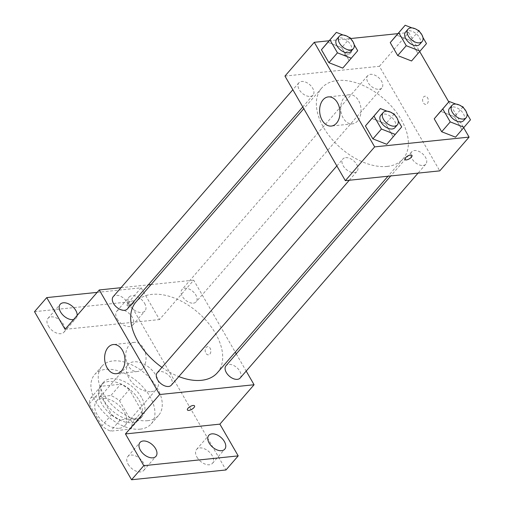 <?xml version="1.0" encoding="UTF-8"?>
<svg xmlns="http://www.w3.org/2000/svg" width="505" height="505" viewBox="0 0 505 505"><rect width="100%" height="100%" fill="white"/><g stroke="black" fill="none" stroke-linecap="round" stroke-linejoin="round"><path stroke-width="0.38" stroke-dasharray="2.52 1.89" d="M151.096 391.684A18.761 11.388 41 0 0 156.638 389.046A18.761 11.388 41 0 0 149.935 368.145A18.761 11.388 41 0 0 128.308 364.446A18.761 11.388 41 0 0 131.635 381.919A18.761 11.388 41 0 0 151.096 391.684M119.338 428.272A18.761 11.388 41 0 0 124.874 425.627A18.761 11.388 41 0 0 118.176 404.732A18.761 11.388 41 0 0 96.543 401.033A18.761 11.388 41 0 0 99.87 418.5A18.761 11.388 41 0 0 119.338 428.272M101.859 425.86L89.208 403.943A25.193 15.295 41 0 1 91.108 397.549L110.898 395.497A25.193 15.295 41 0 1 119.559 400.8L132.215 422.717A25.193 15.295 41 0 1 130.309 429.111L110.519 431.163A25.193 15.295 41 0 1 101.859 425.86L111.637 414.605L98.98 392.688L89.208 403.943M119.559 400.8L129.331 389.544L141.987 411.461L132.215 422.717M130.309 429.111L140.081 417.856L120.291 419.908L110.519 431.163M140.081 417.856A25.193 15.295 41 0 0 141.987 411.461M129.331 389.544A25.193 15.295 41 0 0 120.676 384.242L110.898 395.497M98.98 392.688A25.193 15.295 41 0 1 100.886 386.293L120.676 384.242M111.637 414.605A25.193 15.295 41 0 0 120.291 419.908M139.033 400.149A25.793 15.655 -139 0 1 139.961 418.986A25.793 15.655 -139 0 1 110.216 413.898A25.793 15.655 -139 0 1 101.006 385.163A25.793 15.655 -139 0 1 139.033 400.149M141.476 397.34A25.793 15.655 41 0 0 103.449 382.348A25.793 15.655 41 0 0 108.026 406.367A25.793 15.655 41 0 0 134.785 419.8A25.793 15.655 41 0 0 142.404 416.17A25.793 15.655 41 0 0 141.476 397.34M100.886 386.293L91.108 397.549M140.175 429.143A37.515 22.775 41 0 0 151.254 423.853A37.515 22.775 41 0 0 137.859 382.064A37.515 22.775 41 0 0 94.593 374.666A37.515 22.775 41 0 0 101.252 409.599A37.515 22.775 41 0 0 140.175 429.143M147.504 420.697A37.515 22.775 41 0 0 158.583 415.413A37.515 22.775 41 0 0 145.188 373.618A37.515 22.775 41 0 0 101.928 366.22A37.515 22.775 41 0 0 108.581 401.159A37.515 22.775 41 0 0 147.504 420.697M48.366 326.072A10.561 6.413 41 0 0 63.939 332.208A10.561 6.413 41 0 0 60.164 320.441A10.561 6.413 41 0 0 47.988 318.358A10.561 6.413 41 0 0 48.366 326.072M128.156 464.272A10.561 6.413 41 0 0 143.729 470.408A10.561 6.413 41 0 0 139.954 458.641A10.561 6.413 41 0 0 127.778 456.558A10.561 6.413 41 0 0 128.156 464.272M196.95 457.139A10.561 6.413 41 0 0 212.523 463.274A10.561 6.413 41 0 0 208.748 451.508A10.561 6.413 41 0 0 196.571 449.425A10.561 6.413 41 0 0 196.95 457.139M117.166 318.939A10.561 6.413 41 0 0 132.733 325.075A10.561 6.413 41 0 0 128.964 313.315A10.561 6.413 41 0 0 116.788 311.231A10.561 6.413 41 0 0 117.166 318.939M34.523 311.673L128.945 301.883L225.987 469.966M97.168 292.376L141.166 287.812L128.945 301.883M141.166 287.812L159.492 319.564L193.699 280.161L235.254 352.137M236.264 353.891L246.188 371.08M209.897 354.018A4.103 2.834 -95.9 0 0 210.591 349.308A4.103 2.834 -95.9 0 0 207.587 346.664A4.103 2.834 -95.9 0 0 205.188 351.038A4.103 2.834 -95.9 0 0 208.432 354.826A4.103 2.834 -95.9 0 0 209.897 354.018A4.103 2.834 -95.9 0 0 210.591 349.308A4.103 2.834 -95.9 0 0 207.58 346.664A4.103 2.834 -95.9 0 0 205.188 351.038A4.103 2.834 -95.9 0 0 208.426 354.826A4.103 2.834 -95.9 0 0 209.891 354.018M77.183 315.391A10.561 6.413 -139 0 1 76.154 318.137A10.561 6.413 -139 0 1 73.579 319.545M144.569 303.297A10.561 6.413 -139 0 1 144.948 311.004A10.561 6.413 -139 0 1 129.381 304.868A10.561 6.413 -139 0 1 129.002 297.161A10.561 6.413 -139 0 1 144.569 303.297M65.069 329.348L159.492 319.564M217.402 372.703A53.928 32.737 41 0 0 198.137 312.627A53.928 32.737 41 0 0 135.952 301.99M161.96 367.375A53.928 32.737 41 0 0 178.808 376.572M120.985 287.698L148.281 284.87M151.064 284.58L193.699 280.161M127.367 308.965A9.38 5.694 41 0 0 124.015 298.518A9.38 5.694 41 0 0 113.202 296.669M240.153 378.03A9.38 5.694 41 0 0 236.801 367.583A9.38 5.694 41 0 0 225.987 365.734M193.39 303.158A9.38 5.694 41 0 0 196.161 301.832A9.38 5.694 41 0 0 192.809 291.385A9.38 5.694 41 0 0 181.996 289.535A9.38 5.694 41 0 0 183.662 298.272A9.38 5.694 41 0 0 193.39 303.158M157.194 372.86A9.38 5.694 -139 0 1 159.959 371.541A9.38 5.694 -139 0 1 169.693 376.427A9.38 5.694 -139 0 1 171.359 385.157M128.466 305.809A4.103 1.61 150 0 0 132.613 303.934A4.103 1.61 150 0 0 134.16 301.296A4.103 1.61 150 0 0 129.798 301.952A4.103 1.61 150 0 0 127.052 305.399A4.103 1.61 150 0 0 128.466 305.809A4.103 1.61 150 0 0 132.613 303.934A4.103 1.61 150 0 0 134.16 301.302A4.103 1.61 150 0 0 129.804 301.958A4.103 1.61 150 0 0 127.052 305.405A4.103 1.61 150 0 0 128.472 305.815M187.431 409.978L187.431 409.984A4.103 1.61 -30 0 1 187.431 409.978A4.103 1.61 -30 0 1 188.977 407.346A4.103 1.61 -30 0 1 193.125 405.465A4.103 1.61 -30 0 1 194.539 405.875L194.539 405.881M142.612 368.612A14.658 10.125 84.1 0 1 137.385 371.522A14.658 10.125 84.1 0 1 125.802 357.988A14.658 10.125 84.1 0 1 134.362 342.365A14.658 10.125 84.1 0 1 145.105 351.815A14.658 10.125 84.1 0 1 142.612 368.612M387.158 166.423A53.928 32.737 41 0 0 403.085 158.829A53.928 32.737 41 0 0 383.825 98.753A53.928 32.737 41 0 0 321.641 88.116A53.928 32.737 41 0 0 331.204 138.332A53.928 32.737 41 0 0 387.158 166.423M345.647 157.667A9.38 5.694 -139 0 1 355.375 162.547A9.38 5.694 -139 0 1 357.041 171.283A9.38 5.694 -139 0 1 346.228 169.434A9.38 5.694 -139 0 1 342.876 158.987A9.38 5.694 -139 0 1 345.647 157.667M379.078 89.278A9.38 5.694 41 0 0 381.849 87.958A9.38 5.694 41 0 0 378.498 77.511A9.38 5.694 41 0 0 367.684 75.662A9.38 5.694 41 0 0 369.344 84.392A9.38 5.694 41 0 0 379.078 89.278M423.07 165.476A9.38 5.694 41 0 0 425.835 164.15A9.38 5.694 41 0 0 422.489 153.703A9.38 5.694 41 0 0 411.676 151.853A9.38 5.694 41 0 0 413.336 160.59A9.38 5.694 41 0 0 423.07 165.476M310.278 96.411A9.38 5.694 41 0 0 313.05 95.085A9.38 5.694 41 0 0 309.698 84.638A9.38 5.694 41 0 0 298.884 82.788A9.38 5.694 41 0 0 300.551 91.525A9.38 5.694 41 0 0 310.278 96.411M284.959 76.072L379.388 66.288L439.767 170.867M397.883 33.639L408.703 32.516L379.388 66.288M408.703 32.516L419.712 51.579M448.762 101.896L463.704 127.778M427.344 103.557A4.103 2.834 -95.9 0 0 428.038 98.847A4.103 2.834 -95.9 0 0 425.033 96.203A4.103 2.834 -95.9 0 0 422.634 100.577A4.103 2.834 -95.9 0 0 425.879 104.365A4.103 2.834 -95.9 0 0 427.344 103.557M327.814 42.231L341.67 47.653L349.138 60.587L342.756 68.106L349.138 60.587L341.67 47.653L327.814 42.231M440.606 111.296L454.456 116.718L461.923 129.652L455.548 137.171L461.923 129.652L454.456 116.718L440.606 111.296M329.083 40.766L350.64 38.538M396.614 35.097L410.464 40.52L417.938 53.461L411.556 60.979L417.938 53.461L410.464 40.52L396.614 35.097M371.806 118.429L385.662 123.845L393.13 136.786L386.748 144.304L393.13 136.786L385.662 123.845L371.806 118.429M345.912 55.348A4.103 1.61 150 0 0 350.06 53.473A4.103 1.61 150 0 0 351.606 50.835A4.103 1.61 150 0 0 347.244 51.491A4.103 1.61 150 0 0 344.498 54.938A4.103 1.61 150 0 0 345.912 55.348A4.103 1.61 150 0 0 350.06 53.473A4.103 1.61 150 0 0 351.606 50.841A4.103 1.61 150 0 0 347.251 51.497A4.103 1.61 150 0 0 344.498 54.944A4.103 1.61 150 0 0 345.919 55.354M404.877 159.517L404.877 159.523A4.103 1.61 -30 0 1 404.877 159.517A4.103 1.61 -30 0 1 406.424 156.885A4.103 1.61 -30 0 1 410.571 155.003A4.103 1.61 -30 0 1 411.985 155.414A4.103 1.61 -30 0 1 411.985 155.42L411.985 155.42M357.616 120.966A14.658 10.125 84.1 0 1 352.389 123.87A14.658 10.125 84.1 0 1 340.806 110.343A14.658 10.125 84.1 0 1 349.365 94.719A14.658 10.125 84.1 0 1 360.109 104.169A14.658 10.125 84.1 0 1 357.616 120.966M427.337 103.557A4.103 2.834 -95.9 0 0 428.038 98.847A4.103 2.834 -95.9 0 0 425.027 96.203A4.103 2.834 -95.9 0 0 422.634 100.577A4.103 2.834 -95.9 0 0 425.879 104.365A4.103 2.834 -95.9 0 0 427.337 103.557M387.101 111.214L392.764 113.429M394.973 115.323L398.129 120.777M394.91 127.664A9.38 5.694 41 0 0 391.564 117.217A9.38 5.694 41 0 0 380.745 115.367M394.209 113.997L385.662 123.845M401.683 126.938L393.13 136.786M343.11 35.022L348.772 37.237M350.988 39.125L354.138 44.585M350.918 51.466A9.38 5.694 41 0 0 347.573 41.019A9.38 5.694 41 0 0 336.753 39.169M350.217 37.799L341.67 47.653M357.691 50.74L349.138 60.587M455.901 104.087L461.557 106.296M463.773 108.19L466.923 113.65M463.71 120.531A9.38 5.694 41 0 0 460.358 110.084A9.38 5.694 41 0 0 449.545 108.234M463.009 106.864L454.456 116.718M470.477 119.805L461.923 129.652M411.91 27.889L417.566 30.104M419.781 31.998L422.931 37.452M419.718 44.339A9.38 5.694 41 0 0 416.366 33.892A9.38 5.694 41 0 0 405.553 32.042M419.017 30.672L410.464 40.52M426.485 43.607L417.938 53.461M124.874 425.627L156.638 389.046M96.543 401.033L128.308 364.446M103.449 382.348L101.006 385.163M142.404 416.17L139.961 418.986M101.928 366.22L94.593 374.666M158.583 415.413L151.254 423.853M132.733 325.075L144.948 311.004M116.788 311.231L129.002 297.161M212.523 463.274L224.738 449.204M196.571 449.425L208.786 435.354M143.729 470.408L155.944 456.337M127.778 456.558L139.992 442.487M63.939 332.208L76.154 318.137M47.988 318.358L60.202 304.288M134.362 342.365L113.29 344.549M137.385 371.522L116.314 373.706M321.641 88.116L303.783 108.682M403.085 158.829L387.973 176.239M349.258 180.247L357.041 171.283M336.841 165.937L342.876 158.987M367.684 75.662L181.996 289.535M381.849 87.958L196.161 301.832M411.676 151.853L390.756 175.948M425.835 164.15L418.052 173.12M298.884 82.788L292.849 89.745M313.05 95.085L302.773 106.927M349.365 94.719L328.294 96.903M352.389 123.87L331.318 126.054"/><path stroke-width="0.76" d="M246.188 371.08L254.078 384.747L219.877 424.143L238.202 455.889L225.987 469.966L131.565 479.75L34.523 311.673L46.738 297.603L97.168 292.376M235.254 352.137L236.264 353.891M224.359 441.49A10.561 6.413 -139 0 1 224.738 449.204A10.561 6.413 -139 0 1 209.171 443.068A10.561 6.413 -139 0 1 208.786 435.354A10.561 6.413 -139 0 1 224.359 441.49M155.559 448.623A10.561 6.413 -139 0 1 155.944 456.337A10.561 6.413 -139 0 1 140.371 450.195A10.561 6.413 -139 0 1 139.992 442.487A10.561 6.413 -139 0 1 155.559 448.623M219.877 424.143L125.448 433.934L143.78 465.679L131.565 479.75M238.202 455.889L143.78 465.679M254.078 384.747L159.656 394.531L125.448 433.934M159.656 394.531L99.27 289.952L65.069 329.348L46.738 297.603M121.541 370.796A14.658 10.125 84.1 0 1 116.314 373.706A14.658 10.125 84.1 0 1 104.731 360.172A14.658 10.125 84.1 0 1 113.29 344.549A14.658 10.125 84.1 0 1 124.034 353.999A14.658 10.125 84.1 0 1 121.541 370.796M73.579 319.545A10.561 6.413 -139 0 1 60.587 312.002A10.561 6.413 -139 0 1 60.202 304.288A10.561 6.413 -139 0 1 75.775 310.423A10.561 6.413 -139 0 1 77.183 315.391M178.808 376.572A53.928 32.737 41 0 0 201.476 380.303A53.928 32.737 41 0 0 217.402 372.703L387.973 176.239M303.783 108.682L135.952 301.99A53.928 32.737 41 0 0 161.96 367.375M99.27 289.952L120.985 287.698M148.281 284.87L151.064 284.58M292.849 89.745L113.202 296.669A9.38 5.694 41 0 0 114.862 305.399A9.38 5.694 41 0 0 124.596 310.285A9.38 5.694 41 0 0 127.367 308.965L302.773 106.927M390.756 175.948L225.987 365.734A9.38 5.694 41 0 0 227.654 374.464A9.38 5.694 41 0 0 237.382 379.35A9.38 5.694 41 0 0 240.153 378.03L418.052 173.12M349.258 180.247L171.359 385.157A9.38 5.694 -139 0 1 160.54 383.308A9.38 5.694 -139 0 1 157.194 372.86L336.841 165.937M193.125 405.471A4.103 1.61 -30 0 1 194.539 405.881A4.103 1.61 -30 0 1 191.793 409.328A4.103 1.61 -30 0 1 187.431 409.984A4.103 1.61 -30 0 1 188.977 407.352A4.103 1.61 -30 0 1 193.125 405.471M194.539 405.875A4.103 1.61 -30 0 1 191.793 409.321A4.103 1.61 -30 0 1 187.431 409.984M463.704 127.778L469.082 137.101L439.767 170.867L345.338 180.657L284.959 76.072L314.274 42.306L329.083 40.766M419.712 51.579L448.762 101.896M354.138 44.585L357.691 50.74L342.756 68.106L328.906 62.689L321.433 49.749L336.368 32.383L343.11 35.022M466.923 113.65L470.477 119.805L455.542 137.171L441.692 131.755L434.224 118.814L449.153 101.448L455.901 104.087M350.64 38.538L397.883 33.639M469.082 137.101L374.659 146.886L314.274 42.306M422.931 37.452L426.485 43.607L411.556 60.979L397.7 55.556L390.232 42.616L405.161 25.25L411.91 27.889M398.129 120.777L401.683 126.938L386.748 144.304L372.898 138.881L365.424 125.941L380.36 108.575L387.101 111.214M374.659 146.886L345.338 180.657M336.545 123.151A14.658 10.125 84.1 0 1 331.318 126.054A14.658 10.125 84.1 0 1 319.734 112.527A14.658 10.125 84.1 0 1 328.294 96.903A14.658 10.125 84.1 0 1 339.038 106.353A14.658 10.125 84.1 0 1 336.545 123.151M410.571 155.01A4.103 1.61 -30 0 1 411.985 155.42A4.103 1.61 -30 0 1 409.239 158.867A4.103 1.61 -30 0 1 404.877 159.523A4.103 1.61 -30 0 1 406.424 156.891A4.103 1.61 -30 0 1 410.571 155.01M411.985 155.42A4.103 1.61 -30 0 1 409.239 158.86A4.103 1.61 -30 0 1 404.877 159.523M392.764 113.429L394.209 113.997L394.973 115.323M395.301 134.456L381.445 129.034L373.978 116.093L380.36 108.575M383.188 112.552L380.745 115.367A9.38 5.694 41 0 0 382.411 124.097A9.38 5.694 41 0 0 392.145 128.983A9.38 5.694 41 0 0 394.91 127.664L397.353 124.849A9.38 5.694 41 0 0 394.007 114.401A9.38 5.694 41 0 0 383.188 112.552A9.38 5.694 41 0 0 384.854 121.288A9.38 5.694 41 0 0 394.588 126.168A9.38 5.694 41 0 0 397.353 124.849M386.748 144.304L372.898 138.881L365.424 125.941L371.806 118.429M381.445 129.034L372.898 138.881M373.978 116.093L365.424 125.941M348.772 37.237L350.217 37.799L350.988 39.125M351.31 58.258L337.454 52.836L329.986 39.901L336.368 32.383M339.196 36.354L336.753 39.169A9.38 5.694 41 0 0 338.419 47.906A9.38 5.694 41 0 0 348.153 52.791A9.38 5.694 41 0 0 350.918 51.466L353.361 48.657A9.38 5.694 41 0 0 350.015 38.203A9.38 5.694 41 0 0 339.196 36.354A9.38 5.694 41 0 0 340.862 45.09A9.38 5.694 41 0 0 350.596 49.976A9.38 5.694 41 0 0 353.361 48.657M342.756 68.106L328.906 62.689L321.433 49.749L327.814 42.231M337.454 52.836L328.906 62.689M329.986 39.901L321.433 49.749M461.557 106.296L463.009 106.864L463.773 108.19M464.095 127.323L450.245 121.901L442.771 108.966L449.153 101.448M451.988 105.419L449.545 108.234A9.38 5.694 41 0 0 451.205 116.971A9.38 5.694 41 0 0 460.939 121.856A9.38 5.694 41 0 0 463.71 120.531L466.153 117.722A9.38 5.694 41 0 0 462.801 107.268A9.38 5.694 41 0 0 451.988 105.419A9.38 5.694 41 0 0 453.648 114.155A9.38 5.694 41 0 0 463.382 119.041A9.38 5.694 41 0 0 466.153 117.722M455.542 137.171L441.692 131.755L434.224 118.814L440.606 111.296M450.245 121.901L441.692 131.755M442.771 108.966L434.224 118.814M417.566 30.104L419.017 30.672L419.781 31.998M420.103 51.125L406.254 45.709L398.78 32.768L405.161 25.25M407.996 29.227L405.553 32.042A9.38 5.694 41 0 0 407.213 40.772A9.38 5.694 41 0 0 416.947 45.658A9.38 5.694 41 0 0 419.718 44.339L422.161 41.524A9.38 5.694 41 0 0 418.809 31.076A9.38 5.694 41 0 0 407.996 29.227A9.38 5.694 41 0 0 409.656 37.957A9.38 5.694 41 0 0 419.39 42.843A9.38 5.694 41 0 0 422.161 41.524M411.556 60.979L397.7 55.556L390.232 42.616L396.614 35.097M406.254 45.709L397.7 55.556M398.78 32.768L390.232 42.616"/></g></svg>
